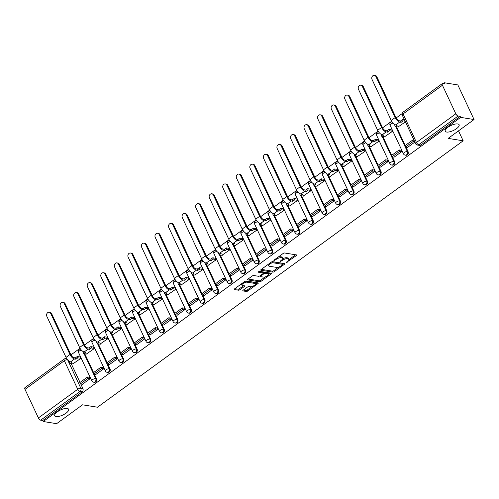<?xml version="1.0" encoding="UTF-8"?>
<svg xmlns="http://www.w3.org/2000/svg" width="499" height="499" viewBox="0 0 499 499"><rect width="100%" height="100%" fill="white"/><g stroke="black" fill="none" stroke-linecap="round" stroke-linejoin="round"><path stroke-width="0.75" d="M286.183 262.593L296.3 255.631A1.173 0.424 154.9 0 0 296.699 255.033A1.173 0.424 154.9 0 0 296.493 254.908L284.605 252.999A1.173 0.424 154.9 0 0 283.095 253.511L274.032 260.11L273.901 260.621L276.134 259.405A3.755 1.366 154.9 0 1 280.974 257.758L281.96 257.921A3.755 1.366 154.9 0 1 282.634 258.314A3.755 1.366 154.9 0 1 281.349 260.247L280.039 261.607L282.272 260.391A3.755 1.366 154.9 0 1 287.112 258.744L288.104 258.906A3.755 1.366 154.9 0 1 288.778 259.299A3.755 1.366 154.9 0 1 287.486 261.233L286.183 262.593M67.24 408.456A7.653 2.782 154.9 0 0 58.851 410.858A7.653 2.782 154.9 0 0 54.747 415.754A7.653 2.782 154.9 0 0 56.119 416.559A7.653 2.782 154.9 0 0 64.508 414.164A7.653 2.782 154.9 0 0 68.612 409.261A7.653 2.782 154.9 0 0 67.24 408.456M457.739 123.945A7.653 2.782 154.9 0 0 449.349 126.341A7.653 2.782 154.9 0 0 445.245 131.243A7.653 2.782 154.9 0 0 446.617 132.048A7.653 2.782 154.9 0 0 455.007 129.646A7.653 2.782 154.9 0 0 459.111 124.75A7.653 2.782 154.9 0 0 457.739 123.945M243.175 290.2A1.173 0.424 154.9 0 0 242.776 290.805A1.173 0.424 154.9 0 0 242.982 290.923L246.319 291.46A1.173 0.424 154.9 0 0 247.835 290.948L257.889 283.619A1.173 0.424 154.9 0 0 258.295 283.014A1.173 0.424 154.9 0 0 258.083 282.889L246.2 280.981A1.173 0.424 154.9 0 0 244.685 281.498L234.624 288.827A1.173 0.424 154.9 0 0 234.224 289.426A1.173 0.424 154.9 0 0 234.436 289.551L238.46 290.2A1.173 0.424 154.9 0 0 239.975 289.682L244.279 286.545A1.173 0.424 154.9 0 0 244.685 285.946A1.173 0.424 154.9 0 0 244.473 285.821L242.477 285.497A3.137 1.141 154.9 0 1 241.909 285.172A3.137 1.141 154.9 0 1 243.593 283.158A3.137 1.141 154.9 0 1 247.036 282.178L254.858 283.432A3.137 1.141 154.9 0 1 255.426 283.763A3.137 1.141 154.9 0 1 253.742 285.771A3.137 1.141 154.9 0 1 250.298 286.757L248.995 286.545A1.173 0.424 154.9 0 0 247.479 287.062L243.175 290.2M455.818 113.809L442.438 85.254A2.389 1.048 53.9 0 1 442.376 83.533A2.389 1.048 53.9 0 1 442.838 83.452L444.927 83.788L444.453 82.778L457.839 84.93L474.05 119.535L448.164 138.398L463.166 140.805L97.511 407.221L82.51 404.814L56.624 423.67L43.238 421.518L460.664 117.384L460.19 116.379L458.107 116.042L418.761 144.71A2.389 1.965 99.1 0 1 417.438 145.053L419.522 145.39A2.389 1.965 99.1 0 0 420.844 145.047L418.761 144.71A2.389 1.048 53.9 0 1 416.472 142.477L455.818 113.809A2.389 1.048 53.9 0 0 458.107 116.042M474.05 119.535L460.664 117.384M272.834 272.142A1.173 0.424 154.9 0 0 274.344 271.631L284.405 264.302A1.173 0.424 154.9 0 0 284.81 263.697A1.173 0.424 154.9 0 0 284.598 263.572L272.716 261.663A1.173 0.424 154.9 0 0 271.2 262.175L261.139 269.51A1.173 0.424 154.9 0 0 260.74 270.109A1.173 0.424 154.9 0 0 260.946 270.233L272.834 272.142L272.36 271.138A1.173 0.424 154.9 0 0 273.87 270.62L278.81 267.021M271.15 273.957L261.089 281.286A1.173 0.424 154.9 0 1 259.574 281.804L247.691 279.895A1.173 0.424 154.9 0 1 247.479 279.771A1.173 0.424 154.9 0 1 247.884 279.166L252.188 276.028A1.173 0.424 154.9 0 1 253.704 275.517L258.519 276.29A1.173 0.424 154.9 0 0 260.035 275.772L262.892 273.695A1.173 0.424 154.9 0 0 263.291 273.09A1.173 0.424 154.9 0 0 263.085 272.965L258.064 272.161L259.255 271.288L271.344 273.234A1.173 0.424 154.9 0 1 271.55 273.352A1.173 0.424 154.9 0 1 271.15 273.957L270.764 273.14M71.22 363.621L80.033 382.434M80.769 383.999L82.903 388.559L80.819 388.222A2.389 1.965 99.1 0 1 80.027 391.509L40.681 420.177A2.389 1.048 -126.1 0 1 38.392 417.937L25.012 389.382A2.389 1.048 -126.1 0 1 24.95 387.667L64.296 358.999A2.389 1.048 -126.1 0 0 64.359 360.721L25.012 389.382M444.453 82.778L443.405 83.539M402.1 113.635L396.137 117.976M391.659 121.238L382.59 127.85M378.111 131.112L369.042 137.718M364.563 140.986L355.494 147.592M351.015 150.854L341.94 157.466M337.461 160.728L328.392 167.333M323.913 170.602L314.844 177.207M310.366 180.47L301.296 187.081M296.818 190.344L287.742 196.949M283.264 200.218L274.194 206.823M269.716 210.085L260.646 216.697M256.168 219.959L247.099 226.565M242.62 229.833L233.544 236.439M229.066 239.701L219.997 246.313M215.518 249.575L206.449 256.18M201.97 259.449L192.901 266.054M188.422 269.317L179.353 275.928M174.868 279.191L165.799 285.796M161.32 289.064L152.251 295.67M147.773 298.932L138.703 305.544M134.225 308.806L125.155 315.412M120.671 318.68L111.601 325.286M107.123 328.548L98.053 335.16M93.575 338.422L84.506 345.027M80.027 348.296L70.958 354.901M66.473 358.163L65.943 358.556M43.238 421.518L42.764 420.507L40.681 420.177M398.04 126.952L405.431 121.899M407.589 147.336L414.887 142.078M394.042 157.21L401.876 151.553L401.171 150.043L400.915 150.224M384.492 136.826L392.426 131.374L391.671 129.896M380.494 167.084L388.328 161.427L387.367 160.098M370.944 146.7L378.878 141.248L378.123 139.764M366.94 176.952L374.78 171.3L373.82 169.972M357.396 156.567L365.324 151.116L364.576 149.638M353.392 186.826L361.232 181.168L360.521 179.659L360.266 179.84M343.842 166.441L351.776 160.99L351.022 159.512M339.844 196.7L347.678 191.042L346.973 189.533L346.718 189.714M330.294 176.315L338.228 170.864L337.474 169.379M326.296 206.567L334.13 200.916L333.17 199.588M316.746 186.189L324.681 180.732L323.926 179.253M312.742 216.441L320.583 210.79L319.622 209.455M303.199 196.057L311.127 190.606L310.378 189.127M299.194 226.315L307.035 220.658L306.324 219.148L306.068 219.329M289.651 205.931L297.579 200.479L296.824 198.995M285.646 236.183L293.481 230.532L292.776 229.016L292.52 229.203M276.097 215.805L284.031 210.353L283.276 208.869M272.098 246.057L279.933 240.406L278.972 239.071M262.549 225.673L270.483 220.221L269.728 218.743M258.544 255.931L266.385 250.273L265.424 248.945M249.001 235.547L256.929 230.095L256.18 228.611M244.997 265.799L252.837 260.147L252.126 258.632L251.87 258.819M235.453 245.421L243.381 239.969L242.626 238.485M231.449 275.673L239.283 270.021L238.578 268.506L238.322 268.693M221.899 255.288L229.833 249.837L229.078 248.359M217.901 285.547L225.735 279.889L224.775 278.561M208.351 265.162L216.285 259.711L215.531 258.226M204.347 295.414L212.187 289.763L211.227 288.434M194.803 275.036L202.731 269.585L201.983 268.1M190.799 305.288L198.639 299.637L197.928 298.121L197.673 298.308M181.256 284.904L189.183 279.452L188.429 277.974M177.251 315.162L185.085 309.505L184.381 307.995L184.125 308.176M167.701 294.778L175.636 289.326L174.881 287.842M163.703 325.03L171.537 319.379L170.577 318.05M154.154 304.652L162.088 299.2L161.333 297.716M150.149 334.904L157.99 329.253L157.029 327.924M140.606 314.52L148.534 309.068L147.785 307.59M136.601 344.778L144.442 339.12L143.731 337.611L143.475 337.792M127.058 324.394L134.986 318.942L134.231 317.458M123.053 354.646L130.888 348.994L130.183 347.479L129.927 347.666M113.504 334.268L121.438 328.816L120.683 327.332M109.506 364.519L117.34 358.868L116.379 357.54M99.956 344.135L107.89 338.684L107.135 337.205M95.951 374.393L103.792 368.736L102.831 367.407M86.408 354.009L94.336 348.558L93.587 347.073M82.404 384.261L90.244 378.61L89.533 377.094L89.277 377.281M72.86 363.883L80.788 358.432L80.033 356.947M84.768 353.747L93.581 372.56M94.317 374.131L96.45 378.685L95.714 378.566A2.389 1.965 99.1 0 1 95.571 381.124A2.389 1.965 99.1 0 1 93.594 382.197L94.336 382.315A2.389 1.965 -80.9 0 0 96.307 381.242A2.389 1.965 -80.9 0 0 96.45 378.685M98.315 343.873L107.135 362.692M107.865 364.258L110.005 368.817L109.262 368.699A2.389 1.965 99.1 0 1 109.119 371.25A2.389 1.965 99.1 0 1 107.148 372.323L107.884 372.441A2.389 1.965 -80.9 0 0 109.861 371.368A2.389 1.965 -80.9 0 0 110.005 368.817M111.87 333.999L120.683 352.818M121.413 354.384L123.552 358.943L122.81 358.825A2.389 1.965 99.1 0 1 122.667 361.376A2.389 1.965 99.1 0 1 120.696 362.449L121.432 362.573A2.389 1.965 -80.9 0 0 123.409 361.494A2.389 1.965 -80.9 0 0 123.552 358.943M125.417 324.132L134.231 342.944M134.967 344.516L137.1 349.069L136.358 348.951A2.389 1.965 99.1 0 1 136.221 351.508A2.389 1.965 99.1 0 1 134.243 352.581L134.986 352.699A2.389 1.965 -80.9 0 0 136.957 351.627A2.389 1.965 -80.9 0 0 137.1 349.069M138.965 314.258L147.779 333.076M148.515 334.642L150.648 339.201L149.912 339.083A2.389 1.965 99.1 0 1 149.769 341.634A2.389 1.965 99.1 0 1 147.791 342.707L148.534 342.825A2.389 1.965 -80.9 0 0 150.505 341.753A2.389 1.965 -80.9 0 0 150.648 339.201M152.513 304.384L161.333 323.202M162.063 324.768L164.196 329.328L163.46 329.209A2.389 1.965 99.1 0 1 163.316 331.76A2.389 1.965 99.1 0 1 161.345 332.833L162.081 332.952A2.389 1.965 -80.9 0 0 164.059 331.879A2.389 1.965 -80.9 0 0 164.196 329.328M166.067 294.516L174.881 313.328M175.611 314.894L177.75 319.454L177.008 319.335A2.389 1.965 99.1 0 1 176.864 321.892A2.389 1.965 99.1 0 1 174.893 322.965L175.629 323.084A2.389 1.965 -80.9 0 0 177.607 322.011A2.389 1.965 -80.9 0 0 177.75 319.454M179.615 284.642L188.429 303.461M189.165 305.026L191.298 309.586L190.556 309.467A2.389 1.965 99.1 0 1 190.418 312.018A2.389 1.965 99.1 0 1 188.441 313.091L189.183 313.21A2.389 1.965 -80.9 0 0 191.154 312.137A2.389 1.965 -80.9 0 0 191.298 309.586M193.163 274.768L201.976 293.587M202.713 295.152L204.846 299.712L204.11 299.593A2.389 1.965 99.1 0 1 203.966 302.144A2.389 1.965 99.1 0 1 201.989 303.217L202.731 303.336A2.389 1.965 -80.9 0 0 204.702 302.263A2.389 1.965 -80.9 0 0 204.846 299.712M206.711 264.9L215.531 283.713M216.26 285.278L218.394 289.838L217.658 289.719A2.389 1.965 99.1 0 1 217.514 292.271A2.389 1.965 99.1 0 1 215.543 293.35L216.279 293.468A2.389 1.965 -80.9 0 0 218.256 292.395A2.389 1.965 -80.9 0 0 218.394 289.838M220.265 255.026L229.078 273.845M229.808 275.411L231.948 279.97L231.205 279.852A2.389 1.965 99.1 0 1 231.062 282.403A2.389 1.965 99.1 0 1 229.091 283.476L229.827 283.594A2.389 1.965 -80.9 0 0 231.804 282.521A2.389 1.965 -80.9 0 0 231.948 279.97M233.813 245.152L242.626 263.971M243.362 265.537L245.496 270.096L244.753 269.978A2.389 1.965 99.1 0 1 244.616 272.529A2.389 1.965 99.1 0 1 242.639 273.602L243.381 273.72A2.389 1.965 -80.9 0 0 245.352 272.647A2.389 1.965 -80.9 0 0 245.496 270.096M247.361 235.285L256.174 254.097M256.91 255.663L259.043 260.222L258.307 260.104A2.389 1.965 99.1 0 1 258.164 262.655A2.389 1.965 99.1 0 1 256.187 263.734L256.929 263.852A2.389 1.965 -80.9 0 0 258.9 262.78A2.389 1.965 -80.9 0 0 259.043 260.222M260.908 225.411L269.722 244.229M270.458 245.795L272.591 250.355L271.855 250.23A2.389 1.965 99.1 0 1 271.712 252.787A2.389 1.965 99.1 0 1 269.741 253.86L270.477 253.979A2.389 1.965 -80.9 0 0 272.454 252.906A2.389 1.965 -80.9 0 0 272.591 250.355M274.462 215.537L283.276 234.355M284.006 235.921L286.145 240.481L285.403 240.362A2.389 1.965 99.1 0 1 285.26 242.913A2.389 1.965 99.1 0 1 283.289 243.986L284.025 244.105A2.389 1.965 -80.9 0 0 286.002 243.032A2.389 1.965 -80.9 0 0 286.145 240.481M288.01 205.669L296.824 224.481M297.56 226.047L299.693 230.607L298.951 230.488A2.389 1.965 99.1 0 1 298.814 233.039A2.389 1.965 99.1 0 1 296.836 234.118L297.579 234.237A2.389 1.965 -80.9 0 0 299.55 233.158A2.389 1.965 -80.9 0 0 299.693 230.607M301.558 195.795L310.372 214.614M311.108 216.179L313.241 220.739L312.505 220.614A2.389 1.965 99.1 0 1 312.362 223.172A2.389 1.965 99.1 0 1 310.384 224.244L311.127 224.363A2.389 1.965 -80.9 0 0 313.098 223.29A2.389 1.965 -80.9 0 0 313.241 220.739M315.106 185.921L323.92 204.74M324.656 206.305L326.789 210.865L326.053 210.746A2.389 1.965 99.1 0 1 325.909 213.298A2.389 1.965 99.1 0 1 323.938 214.37L324.674 214.489A2.389 1.965 -80.9 0 0 326.652 213.416A2.389 1.965 -80.9 0 0 326.789 210.865M328.66 176.053L337.474 194.866M338.203 196.431L340.343 200.991L339.601 200.872A2.389 1.965 99.1 0 1 339.457 203.424A2.389 1.965 99.1 0 1 337.486 204.503L338.222 204.621A2.389 1.965 -80.9 0 0 340.199 203.542A2.389 1.965 -80.9 0 0 340.343 200.991M342.208 166.179L351.022 184.998M351.758 186.564L353.891 191.117L353.149 190.998A2.389 1.965 99.1 0 1 353.011 193.556A2.389 1.965 99.1 0 1 351.034 194.629L351.776 194.747A2.389 1.965 -80.9 0 0 353.747 193.674A2.389 1.965 -80.9 0 0 353.891 191.117M355.756 156.306L364.569 175.124M365.305 176.69L367.439 181.249L366.703 181.131A2.389 1.965 99.1 0 1 366.559 183.682A2.389 1.965 99.1 0 1 364.582 184.755L365.324 184.873A2.389 1.965 -80.9 0 0 367.295 183.8A2.389 1.965 -80.9 0 0 367.439 181.249M369.304 146.438L378.117 165.25M378.853 166.816L380.986 171.375L380.25 171.257A2.389 1.965 99.1 0 1 380.107 173.808A2.389 1.965 99.1 0 1 378.136 174.887L378.872 175.006A2.389 1.965 -80.9 0 0 380.849 173.926A2.389 1.965 -80.9 0 0 380.986 171.375M382.858 136.564L391.671 155.376M392.401 156.948L394.541 161.501L393.798 161.383A2.389 1.965 99.1 0 1 393.655 163.94A2.389 1.965 99.1 0 1 391.684 165.013L392.42 165.132A2.389 1.965 -80.9 0 0 394.397 164.059A2.389 1.965 -80.9 0 0 394.541 161.501M396.406 126.69L405.219 145.508M405.955 147.074L408.088 151.634L407.346 151.515A2.389 1.965 99.1 0 1 407.209 154.066A2.389 1.965 99.1 0 1 405.232 155.139L405.974 155.258A2.389 1.965 -80.9 0 0 407.945 154.185A2.389 1.965 -80.9 0 0 408.088 151.634M463.166 140.805L458.506 130.863M42.764 420.507L82.11 391.84A2.389 1.965 -80.9 0 0 82.903 388.559M460.19 116.379L420.844 145.047M288.778 259.299L288.303 258.289A3.755 1.366 154.9 0 0 287.63 257.896L288.104 258.906M282.621 258.856A3.755 1.366 154.9 0 1 286.638 257.733L287.63 257.896M282.634 258.314L282.166 257.303A3.755 1.366 154.9 0 0 281.492 256.91L281.96 257.921M278.155 257.11A3.755 1.366 154.9 0 1 280.5 256.748L281.492 256.91M288.79 259.748L295.626 254.771M261.339 269.366L272.36 271.138M282.715 264.177L283.738 263.435M282.546 264.832L282.677 264.327L272.248 262.649L269.953 263.909A3.755 1.366 154.9 0 0 268.662 265.842A3.755 1.366 154.9 0 0 269.335 266.235L276.465 267.383A3.755 1.366 154.9 0 0 281.305 265.736L282.546 264.832M282.322 263.572L282.677 264.327M272.198 261.707L282.203 263.316M268.175 264.383A3.755 1.366 154.9 0 0 268.188 264.832L268.662 265.842M270.477 273.09L268.674 274.406M265.331 276.839L260.615 280.276L261.089 281.286M248.078 279.022L259.106 280.794A1.173 0.424 154.9 0 0 260.615 280.276M263.291 273.09L262.823 272.08A1.173 0.424 154.9 0 0 262.611 271.955L258.813 271.344M263.522 277.095A3.137 1.141 154.9 0 0 266.965 276.109A3.137 1.141 154.9 0 0 268.649 274.101A3.137 1.141 154.9 0 0 268.082 273.77L265.325 273.327A1.173 0.424 154.9 0 0 263.815 273.839L260.958 275.922A1.173 0.424 154.9 0 0 260.553 276.527A1.173 0.424 154.9 0 0 260.765 276.652L263.522 277.095M268.649 274.101L268.175 273.09A3.137 1.141 154.9 0 0 267.614 272.76L268.082 273.77M263.216 272.922L263.341 272.834A1.173 0.424 154.9 0 1 264.857 272.317L267.614 272.76M255.426 283.763L254.952 282.752A3.137 1.141 154.9 0 0 254.39 282.422L254.858 283.432M244.847 281.386A3.137 1.141 154.9 0 1 246.562 281.168L254.39 282.422M241.404 283.887A3.137 1.141 154.9 0 0 241.441 284.162L241.909 285.172M234.823 288.684L237.992 289.189A1.173 0.424 154.9 0 0 239.501 288.678L243.612 285.684M243.375 290.056L245.845 290.455A1.173 0.424 154.9 0 0 247.361 289.938L252.039 286.526M255.457 284.037L257.222 282.752M374.4 75.33L375.273 75.474A2.688 2.214 99.1 0 1 376.801 76.703L375.928 76.565A2.688 2.214 -80.9 0 0 374.4 75.33A2.688 2.214 -80.9 0 0 372.179 76.54A2.688 2.214 -80.9 0 0 372.017 79.41L391.228 120.427A4.784 2.102 53.9 0 0 395.813 124.9L397.26 125.13L395.345 126.521L398.408 127.014M395.345 126.521L394.734 125.212L395.339 124.769M375.928 76.565L395.139 117.583A4.784 2.102 53.9 0 0 399.724 122.049L401.165 122.28L400.554 120.97L399.106 120.739A3.231 1.416 -126.1 0 1 396.013 117.72L376.801 76.703M400.554 120.97L402.462 119.579L403.08 120.889L405.113 121.22M404.502 119.903L402.462 119.579M414.045 140.288L412.685 140.069L404.951 145.702L405.568 147.012L413.297 141.379L414.663 141.597M405.568 147.012L407.652 147.348M412.685 140.069L413.297 141.379M401.165 122.28L403.08 120.889M360.852 85.204L361.725 85.341A2.688 2.214 99.1 0 1 363.253 86.577L362.374 86.433A2.688 2.214 -80.9 0 0 360.852 85.204A2.688 2.214 -80.9 0 0 358.625 86.414A2.688 2.214 -80.9 0 0 358.469 89.284L377.681 130.301A4.784 2.102 53.9 0 0 382.265 134.767L383.712 135.004L381.797 136.395L384.86 136.888M381.797 136.395L381.186 135.079L381.791 134.643M362.374 86.433L381.592 127.451A4.784 2.102 53.9 0 0 386.17 131.923L387.617 132.154L387.006 130.844L385.559 130.607A3.231 1.416 -126.1 0 1 382.465 127.594L363.253 86.577M387.006 130.844L388.914 129.447L389.526 130.763L392.351 131.212M391.734 129.902L388.914 129.447M401.283 150.286L399.138 149.943L391.403 155.569L392.021 156.886L399.749 151.253L401.832 151.59M392.021 156.886L394.104 157.216M399.138 149.943L399.749 151.253M387.617 132.154L389.526 130.763M347.298 95.072L348.171 95.215A2.688 2.214 99.1 0 1 349.699 96.45L348.826 96.307A2.688 2.214 -80.9 0 0 347.298 95.072A2.688 2.214 -80.9 0 0 345.077 96.282A2.688 2.214 -80.9 0 0 344.921 99.158L364.133 140.175A4.784 2.102 53.9 0 0 368.711 144.641L370.158 144.872L368.25 146.263L371.312 146.756M368.25 146.263L367.632 144.953L368.237 144.51M348.826 96.307L368.044 137.325A4.784 2.102 53.9 0 0 372.622 141.791L374.069 142.028L373.452 140.712L372.011 140.481A3.231 1.416 -126.1 0 1 368.917 137.468L349.699 96.45M373.452 140.712L375.367 139.321L375.978 140.631L378.797 141.086M378.186 139.776L375.367 139.321M387.735 160.16L385.584 159.811L377.855 165.443L378.467 166.753L386.201 161.121L388.284 161.458M378.467 166.753L380.556 167.09M385.584 159.811L386.201 161.121M374.069 142.028L375.978 140.631M333.75 104.946L334.623 105.089A2.688 2.214 99.1 0 1 336.151 106.318L335.278 106.181A2.688 2.214 -80.9 0 0 333.75 104.946A2.688 2.214 -80.9 0 0 331.529 106.156A2.688 2.214 -80.9 0 0 331.367 109.025L350.585 150.043A4.784 2.102 53.9 0 0 355.163 154.515L356.61 154.746L354.702 156.137L357.764 156.63M354.702 156.137L354.084 154.827L354.689 154.384M335.278 106.181L354.49 147.199A4.784 2.102 53.9 0 0 359.074 151.665L360.521 151.896L359.904 150.586L358.457 150.355A3.231 1.416 -126.1 0 1 355.363 147.336L336.151 106.318M359.904 150.586L361.812 149.195L362.43 150.505L365.249 150.96M364.638 149.644L361.812 149.195M374.181 170.028L372.036 169.685L364.307 175.317L364.919 176.627L372.653 170.995L374.737 171.332M364.919 176.627L367.008 176.964M372.036 169.685L372.653 170.995M360.521 151.896L362.43 150.505M320.202 114.82L321.075 114.957A2.688 2.214 99.1 0 1 322.604 116.192L321.73 116.049A2.688 2.214 -80.9 0 0 320.202 114.82A2.688 2.214 -80.9 0 0 317.982 116.03A2.688 2.214 -80.9 0 0 317.819 118.899L337.031 159.917A4.784 2.102 53.9 0 0 341.615 164.383L343.062 164.62L341.148 166.011L344.21 166.504M341.148 166.011L340.536 164.695L341.141 164.258M321.73 116.049L340.942 157.066A4.784 2.102 53.9 0 0 345.526 161.539L346.967 161.77L346.356 160.46L344.909 160.223A3.231 1.416 -126.1 0 1 341.815 157.21L322.604 116.192M346.356 160.46L348.265 159.069L348.882 160.379L351.701 160.828M351.084 159.518L348.265 159.069M360.634 179.902L358.488 179.559L350.753 185.185L351.371 186.501L359.099 180.869L361.189 181.206M351.371 186.501L353.454 186.838M358.488 179.559L359.099 180.869M346.967 161.77L348.882 160.379M306.654 124.688L307.527 124.831A2.688 2.214 99.1 0 1 309.056 126.066L308.176 125.923A2.688 2.214 -80.9 0 0 306.654 124.688A2.688 2.214 -80.9 0 0 304.427 125.898A2.688 2.214 -80.9 0 0 304.271 128.773L323.483 169.791A4.784 2.102 53.9 0 0 328.068 174.257L329.515 174.488L327.6 175.879L330.662 176.372M327.6 175.879L326.988 174.569L327.594 174.126M308.176 125.923L327.394 166.94A4.784 2.102 53.9 0 0 331.972 171.407L333.419 171.644L332.808 170.327L331.361 170.097A3.231 1.416 -126.1 0 1 328.267 167.084L309.056 126.066M332.808 170.327L334.717 168.936L335.328 170.246L338.154 170.702M337.536 169.392L334.717 168.936M347.086 189.776L344.94 189.427L337.205 195.059L337.823 196.369L345.551 190.743L347.635 191.073M337.823 196.369L339.906 196.706M344.94 189.427L345.551 190.743M333.419 171.644L335.328 170.246M293.1 134.562L293.98 134.705A2.688 2.214 99.1 0 1 295.502 135.934L294.628 135.797A2.688 2.214 -80.9 0 0 293.1 134.562A2.688 2.214 -80.9 0 0 290.88 135.772A2.688 2.214 -80.9 0 0 290.724 138.641L309.935 179.659A4.784 2.102 53.9 0 0 314.513 184.131L315.961 184.362L314.052 185.753L317.115 186.246M314.052 185.753L313.434 184.443L314.039 184M294.628 135.797L313.846 176.814A4.784 2.102 53.9 0 0 318.424 181.28L319.871 181.511L319.254 180.201L317.813 179.971A3.231 1.416 -126.1 0 1 314.719 176.952L295.502 135.934M319.254 180.201L321.169 178.81L321.78 180.12L324.599 180.576M323.988 179.266L321.169 178.81M333.538 199.644L331.386 199.301L323.658 204.933L324.269 206.243L332.003 200.61L334.087 200.947M324.269 206.243L326.358 206.58M331.386 199.301L332.003 200.61M319.871 181.511L321.78 180.12M279.552 144.436L280.426 144.573A2.688 2.214 99.1 0 1 281.954 145.808L281.08 145.671A2.688 2.214 -80.9 0 0 279.552 144.436A2.688 2.214 -80.9 0 0 277.332 145.646A2.688 2.214 -80.9 0 0 277.17 148.515L296.387 189.533A4.784 2.102 53.9 0 0 300.966 193.999L302.413 194.236L300.504 195.627L303.567 196.119M300.504 195.627L299.887 194.311L300.492 193.874M281.08 145.671L300.292 186.682A4.784 2.102 53.9 0 0 304.877 191.154L306.324 191.385L305.706 190.075L304.259 189.838A3.231 1.416 -126.1 0 1 301.165 186.826L281.954 145.808M305.706 190.075L307.615 188.684L308.232 189.994L311.052 190.443M310.44 189.133L307.615 188.684M319.984 209.518L317.838 209.175L310.11 214.807L310.721 216.117L318.456 210.484L320.539 210.821M310.721 216.117L312.811 216.454M317.838 209.175L318.456 210.484M306.324 191.385L308.232 189.994M266.004 154.31L266.878 154.447A2.688 2.214 99.1 0 1 268.406 155.682L267.533 155.538A2.688 2.214 -80.9 0 0 266.004 154.31A2.688 2.214 -80.9 0 0 263.784 155.513A2.688 2.214 -80.9 0 0 263.622 158.389L282.833 199.407A4.784 2.102 53.9 0 0 287.418 203.873L288.865 204.103L286.95 205.494L290.013 205.987M286.95 205.494L286.339 204.185L286.944 203.742M267.533 155.538L286.744 196.556A4.784 2.102 53.9 0 0 291.329 201.022L292.77 201.259L292.158 199.943L290.711 199.712A3.231 1.416 -126.1 0 1 287.617 196.7L268.406 155.682M292.158 199.943L294.067 198.552L294.684 199.868L297.504 200.317M296.886 199.007L294.067 198.552M306.436 219.392L304.29 219.042L296.556 224.675L297.173 225.985L304.901 220.358L306.991 220.689M297.173 225.985L299.257 226.321M304.29 219.042L304.901 220.358M292.77 201.259L294.684 199.868M252.457 164.177L253.33 164.321A2.688 2.214 99.1 0 1 254.858 165.549L253.979 165.412A2.688 2.214 -80.9 0 0 252.457 164.177A2.688 2.214 -80.9 0 0 250.23 165.387A2.688 2.214 -80.9 0 0 250.074 168.257L269.285 209.274A4.784 2.102 53.9 0 0 273.87 213.747L275.317 213.977L273.402 215.368L276.465 215.861M273.402 215.368L272.791 214.059L273.396 213.616M253.979 165.412L273.196 206.43A4.784 2.102 53.9 0 0 277.775 210.896L279.222 211.127L278.61 209.817L277.163 209.586A3.231 1.416 -126.1 0 1 274.07 206.567L254.858 165.549M278.61 209.817L280.519 208.426L281.13 209.736L283.956 210.191M283.338 208.881L280.519 208.426M292.888 229.259L290.742 228.916L283.008 234.549L283.625 235.859L291.354 230.226L293.437 230.563M283.625 235.859L285.709 236.195M290.742 228.916L291.354 230.226M279.222 211.127L281.13 209.736M238.902 174.051L239.782 174.188A2.688 2.214 99.1 0 1 241.304 175.423L240.431 175.286A2.688 2.214 -80.9 0 0 238.902 174.051A2.688 2.214 -80.9 0 0 236.682 175.261A2.688 2.214 -80.9 0 0 236.526 178.131L255.738 219.148A4.784 2.102 53.9 0 0 260.316 223.614L261.763 223.851L259.854 225.242L262.917 225.735M259.854 225.242L259.237 223.932L259.842 223.49M240.431 175.286L259.648 216.298A4.784 2.102 53.9 0 0 264.227 220.77L265.674 221.001L265.056 219.691L263.615 219.46A3.231 1.416 -126.1 0 1 260.522 216.441L241.304 175.423M265.056 219.691L266.971 218.3L267.583 219.61L270.402 220.065M269.791 218.749L266.971 218.3M279.34 239.133L277.188 238.79L269.46 244.423L270.078 245.733L277.806 240.1L279.889 240.437M270.078 245.733L272.161 246.069M277.188 238.79L277.806 240.1M265.674 221.001L267.583 219.61M225.355 183.925L226.228 184.062A2.688 2.214 99.1 0 1 227.756 185.297L226.883 185.154A2.688 2.214 -80.9 0 0 225.355 183.925A2.688 2.214 -80.9 0 0 223.134 185.129A2.688 2.214 -80.9 0 0 222.972 188.004L242.19 229.022A4.784 2.102 53.9 0 0 246.768 233.488L248.215 233.719L246.306 235.11L249.369 235.603M246.306 235.11L245.689 233.8L246.294 233.357M226.883 185.154L246.094 226.172A4.784 2.102 53.9 0 0 250.679 230.638L252.126 230.875L251.508 229.559L250.061 229.328A3.231 1.416 -126.1 0 1 246.974 226.315L227.756 185.297M251.508 229.559L253.417 228.168L254.035 229.484L256.854 229.933M256.243 228.623L253.417 228.168M265.786 249.007L263.64 248.658L255.912 254.29L256.523 255.607L264.258 249.974L266.341 250.305M256.523 255.607L258.613 255.937M263.64 248.658L264.258 249.974M252.126 230.875L254.035 229.484M211.807 193.793L212.68 193.936A2.688 2.214 99.1 0 1 214.208 195.165L213.335 195.028A2.688 2.214 -80.9 0 0 211.807 193.793A2.688 2.214 -80.9 0 0 209.586 195.003A2.688 2.214 -80.9 0 0 209.424 197.872L228.636 238.89A4.784 2.102 53.9 0 0 233.22 243.362L234.667 243.593L232.752 244.984L235.815 245.477M232.752 244.984L232.141 243.674L232.746 243.231M213.335 195.028L232.546 236.046A4.784 2.102 53.9 0 0 237.131 240.512L238.572 240.743L237.961 239.433L236.514 239.202A3.231 1.416 -126.1 0 1 233.42 236.183L214.208 195.165M237.961 239.433L239.869 238.042L240.487 239.352L243.306 239.807M242.689 238.497L239.869 238.042M252.238 258.875L250.093 258.532L242.358 264.164L242.976 265.474L250.704 259.842L252.793 260.179M242.976 265.474L245.059 265.811M250.093 258.532L250.704 259.842M238.572 240.743L240.487 239.352M198.259 203.667L199.132 203.804A2.688 2.214 99.1 0 1 200.66 205.039L199.781 204.902A2.688 2.214 -80.9 0 0 198.259 203.667A2.688 2.214 -80.9 0 0 196.032 204.877A2.688 2.214 -80.9 0 0 195.876 207.746L215.088 248.764A4.784 2.102 53.9 0 0 219.672 253.23L221.119 253.467L219.204 254.858L222.267 255.351M219.204 254.858L218.593 253.548L219.198 253.105M199.781 204.902L218.999 245.913A4.784 2.102 53.9 0 0 223.577 250.386L225.024 250.617L224.413 249.307L222.966 249.076A3.231 1.416 -126.1 0 1 219.872 246.057L200.66 205.039M224.413 249.307L226.321 247.916L226.933 249.226L229.758 249.681M229.141 248.365L226.321 247.916M238.69 268.749L236.545 268.406L228.81 274.038L229.428 275.348L237.156 269.716L239.239 270.053M229.428 275.348L231.511 275.685M236.545 268.406L237.156 269.716M225.024 250.617L226.933 249.226M184.705 213.541L185.584 213.678A2.688 2.214 99.1 0 1 187.106 214.913L186.233 214.77A2.688 2.214 -80.9 0 0 184.705 213.541A2.688 2.214 -80.9 0 0 182.484 214.745A2.688 2.214 -80.9 0 0 182.328 217.62L201.54 258.638A4.784 2.102 53.9 0 0 206.118 263.104L207.565 263.335L205.657 264.732L208.719 265.219M205.657 264.732L205.039 263.416L205.644 262.979M186.233 214.77L205.451 255.787A4.784 2.102 53.9 0 0 210.029 260.26L211.476 260.49L210.859 259.174L209.418 258.944A3.231 1.416 -126.1 0 1 206.324 255.931L187.106 214.913M210.859 259.174L212.774 257.783L213.385 259.1L216.21 259.549M215.593 258.239L212.774 257.783M225.143 278.623L222.991 278.274L215.262 283.906L215.88 285.222L223.608 279.59L225.691 279.92M215.88 285.222L217.963 285.553M222.991 278.274L223.608 279.59M211.476 260.49L213.385 259.1M171.157 223.409L172.03 223.552A2.688 2.214 99.1 0 1 173.558 224.781L172.685 224.644A2.688 2.214 -80.9 0 0 171.157 223.409A2.688 2.214 -80.9 0 0 168.936 224.619A2.688 2.214 -80.9 0 0 168.774 227.488L187.992 268.506A4.784 2.102 53.9 0 0 192.57 272.978L194.017 273.209L192.109 274.6L195.171 275.092M192.109 274.6L191.491 273.29L192.096 272.847M172.685 224.644L191.897 265.661A4.784 2.102 53.9 0 0 196.481 270.127L197.928 270.358L197.311 269.048L195.864 268.818A3.231 1.416 -126.1 0 1 192.776 265.799L173.558 224.781M197.311 269.048L199.22 267.657L199.837 268.967L202.656 269.423M202.045 268.113L199.22 267.657M211.588 288.491L209.443 288.148L201.715 293.78L202.326 295.09L210.06 289.457L212.144 289.794M202.326 295.09L204.415 295.427M209.443 288.148L210.06 289.457M197.928 270.358L199.837 268.967M157.609 233.282L158.482 233.42A2.688 2.214 99.1 0 1 160.011 234.655L159.137 234.518A2.688 2.214 -80.9 0 0 157.609 233.282A2.688 2.214 -80.9 0 0 155.389 234.493A2.688 2.214 -80.9 0 0 155.226 237.362L174.438 278.38A4.784 2.102 53.9 0 0 179.022 282.846L180.47 283.083L178.555 284.474L181.617 284.966M178.555 284.474L177.943 283.164L178.548 282.721M159.137 234.518L178.349 275.529A4.784 2.102 53.9 0 0 182.933 280.001L184.374 280.232L183.763 278.922L182.316 278.692A3.231 1.416 -126.1 0 1 179.222 275.673L160.011 234.655M183.763 278.922L185.672 277.531L186.289 278.841L189.109 279.297M188.491 277.98L185.672 277.531M198.041 298.365L195.895 298.022L188.167 303.654L188.778 304.964L196.506 299.331L198.596 299.668M188.778 304.964L190.861 305.301M195.895 298.022L196.506 299.331M184.374 280.232L186.289 278.841M144.061 243.156L144.935 243.294A2.688 2.214 99.1 0 1 146.463 244.529L145.583 244.385A2.688 2.214 -80.9 0 0 144.061 243.156A2.688 2.214 -80.9 0 0 141.841 244.36A2.688 2.214 -80.9 0 0 141.679 247.236L160.89 288.254A4.784 2.102 53.9 0 0 165.475 292.72L166.922 292.95L165.007 294.348L168.069 294.834M165.007 294.348L164.396 293.032L165.001 292.595M145.583 244.385L164.801 285.403A4.784 2.102 53.9 0 0 169.379 289.875L170.826 290.106L170.215 288.796L168.768 288.559A3.231 1.416 -126.1 0 1 165.674 285.547L146.463 244.529M170.215 288.796L172.124 287.399L172.741 288.715L175.561 289.164M174.943 287.854L172.124 287.399M184.493 308.239L182.347 307.889L174.613 313.522L175.23 314.838L182.958 309.205L185.042 309.536M175.23 314.838L177.313 315.168M182.347 307.889L182.958 309.205M170.826 290.106L172.741 288.715M130.507 253.024L131.387 253.168A2.688 2.214 99.1 0 1 132.909 254.396L132.035 254.259A2.688 2.214 -80.9 0 0 130.507 253.024A2.688 2.214 -80.9 0 0 128.287 254.234A2.688 2.214 -80.9 0 0 128.131 257.11L147.342 298.121A4.784 2.102 53.9 0 0 151.921 302.594L153.368 302.824L151.459 304.215L154.522 304.708M151.459 304.215L150.841 302.905L151.447 302.463M132.035 254.259L151.253 295.277A4.784 2.102 53.9 0 0 155.831 299.743L157.279 299.974L156.661 298.664L155.22 298.433A3.231 1.416 -126.1 0 1 152.126 295.414L132.909 254.396M156.661 298.664L158.576 297.273L159.187 298.583L162.013 299.038M161.395 297.728L158.576 297.273M170.945 318.106L168.793 317.763L161.065 323.396L161.682 324.706L169.411 319.073L171.494 319.41M161.682 324.706L163.766 325.042M168.793 317.763L169.411 319.073M157.279 299.974L159.187 298.583M116.959 262.898L117.833 263.035A2.688 2.214 99.1 0 1 119.361 264.27L118.488 264.133A2.688 2.214 -80.9 0 0 116.959 262.898A2.688 2.214 -80.9 0 0 114.739 264.108A2.688 2.214 -80.9 0 0 114.577 266.977L133.794 307.995A4.784 2.102 53.9 0 0 138.373 312.461L139.82 312.698L137.911 314.089L140.974 314.582M137.911 314.089L137.294 312.779L137.899 312.337M118.488 264.133L137.699 305.151A4.784 2.102 53.9 0 0 142.284 309.617L143.731 309.848L143.113 308.538L141.666 308.307A3.231 1.416 -126.1 0 1 138.579 305.288L119.361 264.27M143.113 308.538L145.022 307.147L145.639 308.457L148.459 308.912M147.847 307.596L145.022 307.147M157.391 327.98L155.245 327.637L147.517 333.27L148.128 334.579L155.863 328.947L157.946 329.284M148.128 334.579L150.218 334.916M155.245 327.637L155.863 328.947M143.731 309.848L145.639 308.457M103.412 272.772L104.285 272.909A2.688 2.214 99.1 0 1 105.813 274.144L104.94 274.001A2.688 2.214 -80.9 0 0 103.412 272.772A2.688 2.214 -80.9 0 0 101.191 273.976A2.688 2.214 -80.9 0 0 101.029 276.851L120.24 317.869A4.784 2.102 53.9 0 0 124.825 322.335L126.272 322.566L124.357 323.963L127.42 324.45M124.357 323.963L123.746 322.647L124.351 322.211M104.94 274.001L124.151 315.019A4.784 2.102 53.9 0 0 128.736 319.491L130.177 319.722L129.565 318.412L128.118 318.175A3.231 1.416 -126.1 0 1 125.024 315.162L105.813 274.144M129.565 318.412L131.474 317.015L132.092 318.331L134.911 318.78M134.3 317.47L131.474 317.015M143.843 337.854L141.697 337.505L133.969 343.137L134.58 344.453L142.309 338.821L144.398 339.152M134.58 344.453L136.664 344.784M141.697 337.505L142.309 338.821M130.177 319.722L132.092 318.331M89.864 282.64L90.737 282.783A2.688 2.214 99.1 0 1 92.265 284.018L91.386 283.875A2.688 2.214 -80.9 0 0 89.864 282.64A2.688 2.214 -80.9 0 0 87.643 283.85A2.688 2.214 -80.9 0 0 87.481 286.725L106.692 327.737A4.784 2.102 53.9 0 0 111.277 332.209L112.724 332.44L110.809 333.831L113.872 334.324M110.809 333.831L110.198 332.521L110.803 332.078M91.386 283.875L110.603 324.893A4.784 2.102 53.9 0 0 115.182 329.359L116.629 329.596L116.017 328.28L114.57 328.049A3.231 1.416 -126.1 0 1 111.477 325.03L92.265 284.018M116.017 328.28L117.926 326.889L118.544 328.199L121.363 328.654M120.746 327.344L117.926 326.889M130.295 347.722L128.149 347.379L120.415 353.011L121.032 354.321L128.761 348.689L130.844 349.026M121.032 354.321L123.116 354.658M128.149 347.379L128.761 348.689M116.629 329.596L118.544 328.199M76.31 292.514L77.189 292.657A2.688 2.214 99.1 0 1 78.711 293.886L77.838 293.749A2.688 2.214 -80.9 0 0 76.31 292.514A2.688 2.214 -80.9 0 0 74.089 293.724A2.688 2.214 -80.9 0 0 73.933 296.593L93.145 337.611A4.784 2.102 53.9 0 0 97.723 342.077L99.17 342.314L97.261 343.705L100.324 344.198M97.261 343.705L96.644 342.395L97.249 341.952M77.838 293.749L97.055 334.767A4.784 2.102 53.9 0 0 101.634 339.233L103.081 339.463L102.463 338.154L101.023 337.923A3.231 1.416 -126.1 0 1 97.929 334.904L78.711 293.886M102.463 338.154L104.378 336.763L104.99 338.072L107.815 338.528M107.198 337.212L104.378 336.763M116.747 357.596L114.595 357.253L106.867 362.885L107.485 364.195L115.213 358.563L117.296 358.9M107.485 364.195L109.568 364.532M114.595 357.253L115.213 358.563M103.081 339.463L104.99 338.072M62.762 302.388L63.635 302.525A2.688 2.214 99.1 0 1 65.163 303.76L64.29 303.617A2.688 2.214 -80.9 0 0 62.762 302.388A2.688 2.214 -80.9 0 0 60.541 303.592A2.688 2.214 -80.9 0 0 60.379 306.467L79.597 347.485A4.784 2.102 53.9 0 0 84.175 351.951L85.622 352.182L83.713 353.579L86.776 354.065M83.713 353.579L83.096 352.263L83.701 351.826M64.29 303.617L83.501 344.634A4.784 2.102 53.9 0 0 88.086 349.107L89.533 349.337L88.916 348.028L87.468 347.791A3.231 1.416 -126.1 0 1 84.381 344.778L65.163 303.76M88.916 348.028L90.83 346.63L91.442 347.946L94.261 348.396M93.65 347.086L90.83 346.63M103.193 367.47L101.047 367.121L93.319 372.753L93.931 374.069L101.665 368.437L103.748 368.767M93.931 374.069L96.02 374.4M101.047 367.121L101.665 368.437M89.533 349.337L91.442 347.946M49.214 312.255L50.087 312.399A2.688 2.214 99.1 0 1 51.615 313.634L50.742 313.491A2.688 2.214 -80.9 0 0 49.214 312.255A2.688 2.214 -80.9 0 0 46.993 313.466A2.688 2.214 -80.9 0 0 46.831 316.341L66.043 357.353A4.784 2.102 53.9 0 0 70.627 361.825L72.074 362.056L70.159 363.447L73.222 363.939M70.159 363.447L69.548 362.137L70.153 361.694M50.742 313.491L69.954 354.508A4.784 2.102 53.9 0 0 74.538 358.974L75.979 359.211L75.368 357.895L73.921 357.664A3.231 1.416 -126.1 0 1 70.827 354.646L51.615 313.634M75.368 357.895L77.276 356.504L77.894 357.814L80.713 358.27M80.102 356.96L77.276 356.504M89.645 377.338L87.5 376.995L79.771 382.627L80.383 383.937L88.111 378.304L90.2 378.641M80.383 383.937L82.466 384.274M87.5 376.995L88.111 378.304M75.979 359.211L77.894 357.814M286.956 261.619L287.243 262.237M274.675 259.648L274.961 260.26M280.812 260.634L281.099 261.245M67.565 359.685L80.819 388.222A2.389 0.867 -25.1 0 0 77.738 389.276L64.359 360.721A2.389 0.867 -25.1 0 1 67.44 359.667A2.389 1.965 99.1 0 0 66.086 358.575A2.389 2.389 0 0 0 64.296 358.999M38.392 417.937L77.738 389.276A2.389 1.048 53.9 0 0 80.027 391.509L82.11 391.84M442.438 85.254L403.092 113.922L416.472 142.477A2.389 0.867 154.9 0 0 415.648 143.706A2.389 2.389 0 0 0 417.438 145.053M83.034 351.496L83.314 352.107M84.032 353.629L95.714 378.566A2.389 0.867 -25.1 0 0 92.627 379.62A2.389 0.867 -25.1 0 0 91.81 380.849A2.389 2.389 0 0 0 93.594 382.197M96.581 341.622L96.868 342.233M97.579 343.755L109.262 368.699A2.389 0.867 -25.1 0 0 106.181 369.747A2.389 0.867 -25.1 0 0 105.358 370.975A2.389 2.389 0 0 0 107.148 372.323M110.129 331.754L110.416 332.359M111.127 333.881L122.81 358.825A2.389 0.867 -25.1 0 0 119.729 359.873A2.389 0.867 -25.1 0 0 118.905 361.108A2.389 2.389 0 0 0 120.696 362.449M123.677 321.88L123.964 322.491M124.675 324.013L136.358 348.951A2.389 0.867 -25.1 0 0 133.277 350.005A2.389 0.867 -25.1 0 0 132.46 351.234A2.389 2.389 0 0 0 134.243 352.581M137.231 312.006L137.512 312.617M138.229 314.139L149.912 339.083A2.389 0.867 -25.1 0 0 146.825 340.131A2.389 0.867 -25.1 0 0 146.007 341.36A2.389 2.389 0 0 0 147.791 342.707M150.779 302.138L151.066 302.743M151.777 304.265L163.46 329.209A2.389 0.867 -25.1 0 0 160.379 330.257A2.389 0.867 -25.1 0 0 159.555 331.486A2.389 2.389 0 0 0 161.345 332.833M164.327 292.264L164.614 292.876M165.325 294.398L177.008 319.335A2.389 0.867 -25.1 0 0 173.926 320.383A2.389 0.867 -25.1 0 0 173.103 321.618A2.389 2.389 0 0 0 174.893 322.965M177.875 282.39L178.162 283.002M178.873 284.524L190.556 309.467A2.389 0.867 -25.1 0 0 187.474 310.515A2.389 0.867 -25.1 0 0 186.657 311.744A2.389 2.389 0 0 0 188.441 313.091M191.429 272.523L191.71 273.128M192.427 274.65L204.11 299.593A2.389 0.867 -25.1 0 0 201.022 300.641A2.389 0.867 -25.1 0 0 200.205 301.87A2.389 2.389 0 0 0 201.989 303.217M204.977 262.649L205.264 263.26M205.975 264.782L217.658 289.719A2.389 0.867 -25.1 0 0 214.576 290.767A2.389 0.867 -25.1 0 0 213.753 292.002A2.389 2.389 0 0 0 215.543 293.35M218.525 252.775L218.812 253.386M219.523 254.908L231.205 279.852A2.389 0.867 -25.1 0 0 228.124 280.9A2.389 0.867 -25.1 0 0 227.301 282.128A2.389 2.389 0 0 0 229.091 283.476M232.072 242.907L232.359 243.512M233.07 245.034L244.753 269.978A2.389 0.867 -25.1 0 0 241.672 271.026A2.389 0.867 -25.1 0 0 240.855 272.254A2.389 2.389 0 0 0 242.639 273.602M245.62 233.033L245.907 233.644M246.625 235.166L258.307 260.104A2.389 0.867 -25.1 0 0 255.22 261.152A2.389 0.867 -25.1 0 0 254.403 262.387A2.389 2.389 0 0 0 256.187 263.734M259.174 223.159L259.461 223.77M260.172 225.292L271.855 250.23A2.389 0.867 -25.1 0 0 268.774 251.284A2.389 0.867 -25.1 0 0 267.951 252.513A2.389 2.389 0 0 0 269.741 253.86M272.722 213.291L273.009 213.896M273.72 215.418L285.403 240.362A2.389 0.867 -25.1 0 0 282.322 241.41A2.389 0.867 -25.1 0 0 281.498 242.639A2.389 2.389 0 0 0 283.289 243.986M286.27 203.417L286.557 204.029M287.268 205.551L298.951 230.488A2.389 0.867 -25.1 0 0 295.87 231.536A2.389 0.867 -25.1 0 0 295.052 232.771A2.389 2.389 0 0 0 296.836 234.118M299.818 193.543L300.105 194.155M300.822 195.677L312.505 220.614A2.389 0.867 -25.1 0 0 309.417 221.668A2.389 0.867 -25.1 0 0 308.6 222.897A2.389 2.389 0 0 0 310.384 224.244M313.372 183.676L313.653 184.281M314.37 185.803L326.053 210.746A2.389 0.867 -25.1 0 0 322.972 211.794A2.389 0.867 -25.1 0 0 322.148 213.023A2.389 2.389 0 0 0 323.938 214.37M326.92 173.802L327.207 174.413M327.918 175.935L339.601 200.872A2.389 0.867 -25.1 0 0 336.519 201.92A2.389 0.867 -25.1 0 0 335.696 203.155A2.389 2.389 0 0 0 337.486 204.503M340.468 163.928L340.755 164.539M341.466 166.061L353.149 190.998A2.389 0.867 -25.1 0 0 350.067 192.053A2.389 0.867 -25.1 0 0 349.25 193.281A2.389 2.389 0 0 0 351.034 194.629M354.016 154.06L354.302 154.665M355.02 156.187L366.703 181.131A2.389 0.867 -25.1 0 0 363.615 182.179A2.389 0.867 -25.1 0 0 362.798 183.407A2.389 2.389 0 0 0 364.582 184.755M367.57 144.186L367.85 144.797M368.568 146.319L380.25 171.257A2.389 0.867 -25.1 0 0 377.169 172.305A2.389 0.867 -25.1 0 0 376.346 173.54A2.389 2.389 0 0 0 378.136 174.887M381.117 134.312L381.404 134.923M382.115 136.445L393.798 161.383A2.389 0.867 -25.1 0 0 390.717 162.437A2.389 0.867 -25.1 0 0 389.894 163.666A2.389 2.389 0 0 0 391.684 165.013M394.665 124.438L394.952 125.049M395.663 126.571L407.346 151.515A2.389 0.867 -25.1 0 0 404.265 152.563A2.389 0.867 -25.1 0 0 403.448 153.792A2.389 2.389 0 0 0 405.232 155.139M403.448 153.792L390.068 125.237A2.389 0.867 -25.1 0 1 390.892 124.008A2.389 0.867 154.9 0 1 392.994 123.035M389.894 163.666L376.52 135.11A2.389 0.867 -25.1 0 1 377.338 133.882A2.389 0.867 154.9 0 1 379.446 132.909M376.346 173.54L362.973 144.984A2.389 0.867 -25.1 0 1 363.79 143.749A2.389 0.867 154.9 0 1 365.892 142.783M362.798 183.407L349.419 154.852A2.389 0.867 -25.1 0 1 350.242 153.623A2.389 0.867 154.9 0 1 352.344 152.65M349.25 193.281L335.871 164.726A2.389 0.867 -25.1 0 1 336.694 163.497A2.389 0.867 154.9 0 1 338.796 162.524M335.696 203.155L322.323 174.6A2.389 0.867 -25.1 0 1 323.14 173.365A2.389 0.867 154.9 0 1 325.248 172.398M322.148 213.023L308.775 184.468A2.389 0.867 -25.1 0 1 309.592 183.239A2.389 0.867 154.9 0 1 311.7 182.266M308.6 222.897L295.221 194.342A2.389 0.867 -25.1 0 1 296.044 193.113A2.389 0.867 154.9 0 1 298.146 192.14M295.052 232.771L281.673 204.216A2.389 0.867 -25.1 0 1 282.496 202.981A2.389 0.867 154.9 0 1 284.598 202.014M281.498 242.639L268.125 214.083A2.389 0.867 -25.1 0 1 268.942 212.855A2.389 0.867 154.9 0 1 271.051 211.882M267.951 252.513L254.577 223.957A2.389 0.867 -25.1 0 1 255.394 222.729A2.389 0.867 154.9 0 1 257.503 221.756M254.403 262.387L241.023 233.831A2.389 0.867 -25.1 0 1 241.847 232.596A2.389 0.867 154.9 0 1 243.949 231.63M240.855 272.254L227.475 243.699A2.389 0.867 -25.1 0 1 228.299 242.47A2.389 0.867 154.9 0 1 230.401 241.497M227.301 282.128L213.928 253.573A2.389 0.867 -25.1 0 1 214.745 252.344A2.389 0.867 154.9 0 1 216.853 251.371M213.753 292.002L200.38 263.447A2.389 0.867 -25.1 0 1 201.197 262.212A2.389 0.867 154.9 0 1 203.305 261.245M200.205 301.87L186.826 273.315A2.389 0.867 -25.1 0 1 187.649 272.086A2.389 0.867 154.9 0 1 189.751 271.113M186.657 311.744L173.278 283.189A2.389 0.867 -25.1 0 1 174.101 281.96A2.389 0.867 154.9 0 1 176.203 280.987M173.103 321.618L159.73 293.063A2.389 0.867 -25.1 0 1 160.547 291.828A2.389 0.867 154.9 0 1 162.655 290.861M159.555 331.486L146.182 302.93A2.389 0.867 -25.1 0 1 146.999 301.702A2.389 0.867 154.9 0 1 149.107 300.729M146.007 341.36L132.628 312.804A2.389 0.867 -25.1 0 1 133.451 311.576A2.389 0.867 154.9 0 1 135.553 310.603M132.46 351.234L119.08 322.678A2.389 0.867 -25.1 0 1 119.903 321.443A2.389 0.867 154.9 0 1 122.005 320.477M118.905 361.108L105.532 332.546A2.389 0.867 -25.1 0 1 106.349 331.317A2.389 0.867 154.9 0 1 108.458 330.344M105.358 370.975L91.984 342.42A2.389 0.867 -25.1 0 1 92.802 341.191A2.389 0.867 154.9 0 1 94.91 340.218M91.81 380.849L78.43 352.294A2.389 0.867 -25.1 0 1 79.254 351.059A2.389 0.867 154.9 0 1 81.356 350.092M402.275 115.15A2.389 0.867 154.9 0 1 403.092 113.922A2.389 1.048 -126.1 0 1 403.03 112.2A2.389 2.389 0 0 0 402.275 115.15L415.648 143.706M286.638 257.733L287.112 258.744M281.966 259.736L282.272 260.391M280.5 256.748L280.974 257.758M275.847 258.794L276.134 259.405M295.913 254.814L296.3 255.631M260.777 269.872L260.946 270.233M284.025 263.478L284.405 264.302M273.87 270.62L274.344 271.631M271.855 261.819L272.248 262.649M270.901 262.399L271.188 263.01M269.666 263.297L269.953 263.909M259.106 280.794L259.574 281.804M247.523 279.527L247.691 279.895M262.611 271.955L263.085 272.965M264.857 272.317L265.325 273.327M263.341 272.834L263.815 273.839M260.671 275.311L260.958 275.922M246.562 281.168L247.036 282.178M243.899 285.727L244.279 286.545M239.501 288.678L239.975 289.682M237.992 289.189L238.46 290.2M234.262 289.189L234.436 289.551M257.509 282.796L257.889 283.619M247.361 289.938L247.835 290.948M245.845 290.455L246.319 291.46M242.813 290.561L242.982 290.923M399.724 122.049L395.813 124.9M395.139 117.583L391.228 120.427M386.17 131.923L382.265 134.767M381.592 127.451L377.681 130.301M372.622 141.791L368.711 144.641M368.044 137.325L364.133 140.175M359.074 151.665L355.163 154.515M354.49 147.199L350.585 150.043M345.526 161.539L341.615 164.383M340.942 157.066L337.031 159.917M331.972 171.407L328.068 174.257M327.394 166.94L323.483 169.791M318.424 181.28L314.513 184.131M313.846 176.814L309.935 179.659M304.877 191.154L300.966 193.999M300.292 186.682L296.387 189.533M291.329 201.022L287.418 203.873M286.744 196.556L282.833 199.407M277.775 210.896L273.87 213.747M273.196 206.43L269.285 209.274M264.227 220.77L260.316 223.614M259.648 216.298L255.738 219.148M250.679 230.638L246.768 233.488M246.094 226.172L242.19 229.022M237.131 240.512L233.22 243.362M232.546 236.046L228.636 238.89M223.577 250.386L219.672 253.23M218.999 245.913L215.088 248.764M210.029 260.26L206.118 263.104M205.451 255.787L201.54 258.638M196.481 270.127L192.57 272.978M191.897 265.661L187.992 268.506M182.933 280.001L179.022 282.846M178.349 275.529L174.438 278.38M169.379 289.875L165.475 292.72M164.801 285.403L160.89 288.254M155.831 299.743L151.921 302.594M151.253 295.277L147.342 298.121M142.284 309.617L138.373 312.461M137.699 305.151L133.794 307.995M128.736 319.491L124.825 322.335M124.151 315.019L120.24 317.869M115.182 329.359L111.277 332.209M110.603 324.893L106.692 327.737M101.634 339.233L97.723 342.077M97.055 334.767L93.145 337.611M88.086 349.107L84.175 351.951M83.501 344.634L79.597 347.485M74.538 358.974L70.627 361.825M69.954 354.508L66.043 357.353M392.046 121.837A2.389 2.389 0 0 0 390.068 125.237M378.491 131.711A2.389 2.389 0 0 0 376.52 135.11M364.944 141.585A2.389 2.389 0 0 0 362.973 144.984M351.396 151.453A2.389 2.389 0 0 0 349.419 154.852M337.848 161.327A2.389 2.389 0 0 0 335.871 164.726M324.294 171.201A2.389 2.389 0 0 0 322.323 174.6M310.746 181.068A2.389 2.389 0 0 0 308.775 184.468M297.198 190.942A2.389 2.389 0 0 0 295.221 194.342M283.65 200.816A2.389 2.389 0 0 0 281.673 204.216M270.096 210.684A2.389 2.389 0 0 0 268.125 214.083M256.548 220.558A2.389 2.389 0 0 0 254.577 223.957M243.001 230.432A2.389 2.389 0 0 0 241.023 233.831M229.453 240.3A2.389 2.389 0 0 0 227.475 243.699M215.899 250.174A2.389 2.389 0 0 0 213.928 253.573M202.351 260.048A2.389 2.389 0 0 0 200.38 263.447M188.803 269.915A2.389 2.389 0 0 0 186.826 273.315M175.255 279.789A2.389 2.389 0 0 0 173.278 283.189M161.701 289.663A2.389 2.389 0 0 0 159.73 293.063M148.153 299.537A2.389 2.389 0 0 0 146.182 302.93M134.605 309.405A2.389 2.389 0 0 0 132.628 312.804M121.057 319.279A2.389 2.389 0 0 0 119.08 322.678M107.503 329.153A2.389 2.389 0 0 0 105.532 332.546M93.955 339.021A2.389 2.389 0 0 0 91.984 342.42M80.408 348.895A2.389 2.389 0 0 0 78.43 352.294M66.804 358.687L66.086 358.575M442.376 83.533L403.03 112.2M282.353 263.403L282.827 264.414M260.16 275.679L260.553 276.527"/></g></svg>
